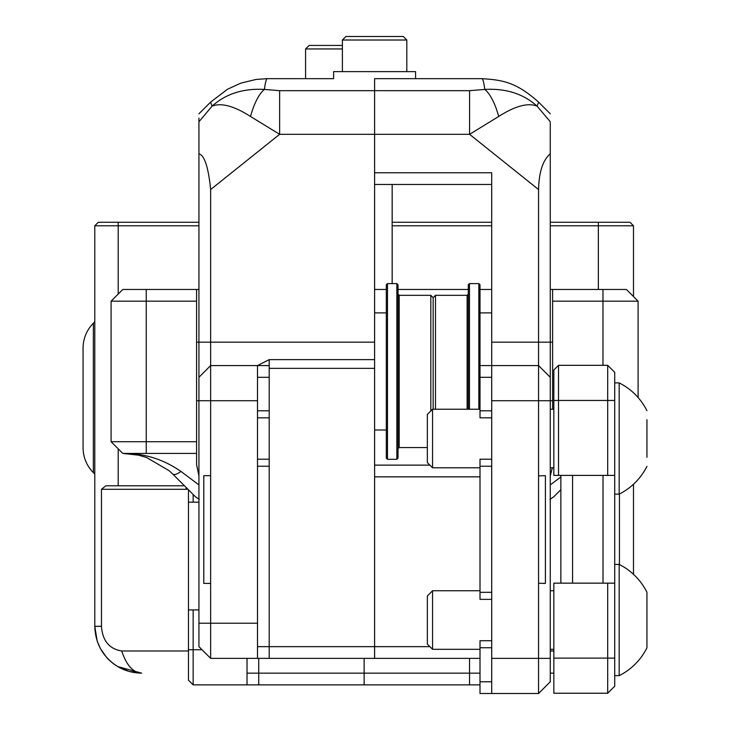 <?xml version="1.0" encoding="UTF-8"?>
<svg xmlns="http://www.w3.org/2000/svg" width="730" height="730" viewBox="0 0 730 730"><rect width="100%" height="100%" fill="white"/><g stroke="black" fill="none" stroke-linecap="round" stroke-linejoin="round"><path stroke-width="1.09" d="M480.002 684.868L258.73 684.868L364.133 684.868L364.133 658.369M193.149 684.868L193.149 609.915L188.468 609.915L188.468 680.187L193.149 684.868L258.73 684.868L258.73 673.16L247.023 673.16M198.934 609.915L193.149 609.915M188.468 489.803L188.468 502.176L193.149 502.176L193.149 494.484M193.149 502.176L198.934 502.176M247.023 684.868L247.023 658.369M188.468 609.915L188.468 502.176M258.73 658.369L258.73 673.16L258.73 658.369M480.002 673.16L469.536 673.16L469.536 684.868L469.536 658.369M198.934 222.276L98.294 222.276L94.781 225.789L198.934 225.789M550.265 225.789L633.494 225.789L629.981 222.276L550.265 222.276M491.71 222.276L392.165 222.276M392.165 225.789L491.71 225.789M633.494 574.327L633.494 484.236M633.494 296.562L633.494 225.789L629.981 222.276M619.442 494.009L619.442 564.545M188.468 650.987L121.709 650.987C109.226 648.933 102.483 640.712 101.47 626.313L101.47 489.292L105.859 485.779L184.444 485.779M94.781 225.789L94.781 626.313C95.365 643.76 103.012 657.183 117.722 666.599L129.228 671.481L141.62 673.151C133.079 672.604 126.445 665.212 121.709 650.987M93.358 323.235C86.642 330.161 83.211 338.437 83.065 348.082L83.065 447.8C83.211 457.445 86.642 465.722 93.358 472.648L93.358 323.235L94.781 321.82L94.781 239.841M141.565 673.151L141.62 673.151C127.777 672.887 116.134 667.676 106.699 657.538L100.439 648.642L97.2 641.177L94.781 626.313L101.47 626.313M553.833 650.987L550.265 650.987M550.265 673.151L553.833 673.151M432.562 649.317L427.351 644.106L427.351 595.972L432.562 590.762L432.562 649.317L480.002 649.317M646.935 592.231L646.935 647.857A62.251 62.251 0 0 1 619.177 675.67L619.177 564.409A62.251 62.251 0 0 1 646.935 592.231M646.935 600.27L646.935 625.993M432.562 467.793L427.351 462.583L427.351 414.448L432.562 409.238L432.562 467.793L480.002 467.793M646.935 419.723L646.935 457.318M646.935 422.515L646.935 441.312M614.724 382.885L619.177 382.885L619.177 494.146A62.251 62.251 0 0 0 646.935 466.333M553.833 475.403L558.514 475.403L558.514 365.319L553.833 370.01L553.833 475.403M558.514 475.403L607.698 475.403L607.698 365.319L558.514 365.319M607.698 475.403L614.724 475.403L614.724 372.346L607.698 365.319M603.017 475.403L603.017 583.151M614.724 583.151L607.698 583.151L607.698 693.235L614.724 686.209L614.724 475.403M572.566 583.151L572.566 475.403M560.859 475.403L560.859 583.151M607.698 693.235L553.833 693.235L553.833 583.151L607.698 583.151M552.61 400.715L550.265 400.715L550.265 122.613M198.934 118.105L198.934 400.724L196.589 400.715M550.265 153.838C542.874 160.153 538.977 172.061 538.558 189.544L538.558 365.584L491.71 365.584L491.71 312.887L480.002 312.887L480.002 409.238L480.002 284.773L478.834 283.605L478.834 409.238M468.295 294.144L467.118 295.321L467.118 409.238M469.463 409.238L469.463 283.605L468.295 284.773L468.295 409.238M435.5 409.238L435.5 295.321L467.118 295.321M469.463 283.605L478.834 283.605M398.023 448.731L399.191 447.563L399.191 295.321L430.819 295.321L433.155 297.657L433.155 409.238L433.155 297.657L435.5 295.321M398.023 458.102L398.023 284.773L396.855 283.605L396.855 459.27L398.023 458.102M430.819 295.321L430.819 410.981M427.351 447.563L399.191 447.563M396.855 459.27L387.484 459.27L387.484 283.605L396.855 283.605M387.484 459.27L386.316 458.102L386.316 284.773L387.484 283.605M549.964 499.347L553.696 496.838L560.859 489.675M196.589 453.421L196.589 441.714L111.097 441.714L122.813 453.421L196.589 453.421L196.589 464.672L198.934 475.923M198.934 289.463L122.813 289.463L111.097 301.171L196.589 301.171L196.589 289.463M491.71 289.463L480.002 289.463M468.295 289.463L398.023 289.463M386.316 289.463L374.599 289.463M552.61 409.238L552.61 301.171L638.102 301.171L626.395 289.463L550.265 289.463M550.265 475.923L552.327 467.793M552.61 289.463L552.61 301.171M196.589 441.714L196.589 301.171M199.235 499.347L195.503 496.838L172.672 473.998A11.707 4.298 135 0 0 180.949 471.425C163.264 459.179 143.938 453.175 122.987 453.421L138.627 455.182L146.584 457.5L169.196 470.75L172.672 473.998M198.934 484.912L180.949 471.425M111.097 441.714L111.097 301.171M560.859 476.973L550.265 484.912M638.102 301.171L638.102 397.54M342.397 71.631L342.397 40.013L345.91 36.5L403.298 36.5L406.811 40.013L406.811 71.631M392.165 184.462L392.165 283.605M342.397 40.013L406.811 40.013M404.967 78.657L481.946 78.657C482.895 78.822 483.844 82.408 484.802 89.416L469.582 90.675L469.582 134.32L498.69 116.481C515.061 106.005 527.854 102.547 537.079 106.124L538.603 102.136L550.265 113.798L538.603 102.136C515.718 81.623 501.692 79.99 481.946 78.657L374.599 78.657L374.599 134.32L374.599 78.657L404.967 78.657M333.61 78.657L267.262 78.657L333.61 78.657L333.61 71.631L415.589 71.631L415.589 78.657M257.489 466.233L269.197 466.233L269.197 459.207L257.489 459.207M269.197 466.233L269.197 646.652L257.489 646.652M210.642 658.369L210.642 583.416L203.798 583.416L203.798 475.668L210.642 475.668L210.642 400.724L198.934 400.724L198.934 646.652L210.642 658.369L269.197 658.369L269.197 359.625L257.489 365.584L210.642 365.584L198.934 377.3M257.489 417.834L269.197 417.834L269.197 410.808L257.489 410.808M257.489 377.3L269.197 377.3L269.197 410.808M269.197 377.3L269.197 365.584L257.489 365.584L257.489 623.228L198.934 623.228M429.897 646.652L269.197 646.652L269.197 658.369L374.599 658.369L374.599 342.16L210.642 342.16L210.642 189.544C208.369 167.115 204.464 155.216 198.934 153.838M257.489 658.369L257.489 623.228M198.934 122.613L198.934 121.764L212.12 106.124C221.345 102.547 234.138 106.005 250.509 116.481L279.626 134.32L279.626 90.675L264.406 89.416C243.181 88.275 225.752 93.841 212.129 106.124L210.596 102.136L198.934 113.798L210.596 102.136L227.468 89.261L240.736 83.165L256.084 79.442L267.262 78.657C266.304 78.822 265.355 82.408 264.406 89.416A46.848 17.046 -81.8 0 0 250.509 116.481M257.489 400.724L210.642 400.724L210.642 342.16L196.589 342.16M210.642 365.584L257.489 365.584M210.642 189.544L279.626 134.32L374.599 134.32L374.599 342.16M210.642 475.668L210.642 583.416L210.642 475.668M538.558 189.544L469.582 134.32L374.599 134.32L374.599 172.754L491.71 172.754L491.71 365.584L480.002 365.584L480.002 377.3L491.71 377.3M491.71 410.808L480.002 410.808L480.002 417.834L491.71 417.834M480.002 410.808L480.002 377.3M491.71 592.322L480.002 592.322L480.002 599.357L491.71 599.357M480.002 592.322L480.002 466.233L491.71 466.233M491.71 459.207L480.002 459.207L480.002 466.233M491.71 681.793L480.002 681.793L480.002 693.5L491.71 693.5L491.71 400.724L538.558 400.724L538.558 475.878L545.401 475.668L545.401 583.416L538.558 583.215L538.558 693.5L550.265 681.793L550.265 400.724L538.558 400.724L538.558 365.584L550.265 377.3M480.002 681.793L480.002 647.756L491.71 647.756M491.71 640.73L480.002 640.73L480.002 647.756M491.71 365.584L491.71 400.724M550.265 121.764L537.079 106.124M537.07 106.124C523.447 93.841 506.027 88.275 484.802 89.416A46.848 17.046 81.8 0 1 498.69 116.481M374.599 658.369L480.002 658.369M538.558 693.5L491.71 693.5M545.401 583.416L543.239 583.416M545.401 475.668L543.239 475.668M538.558 583.215L538.558 475.878M374.599 465.129L429.897 465.129L374.599 465.129M305.578 78.657L305.578 48.947L309.091 45.433L342.397 45.433M305.578 48.947L342.397 48.947M202.009 649.736L188.468 649.736M258.73 684.868L258.73 673.16L469.536 673.16M598.363 289.463L598.363 222.276M118.196 294.071L118.196 222.276M118.196 485.779L118.196 448.813M101.47 489.292L186.123 489.292L186.123 487.458M186.123 489.292A5.858 5.858 0 0 0 187.729 489.064M614.724 400.46L553.833 400.46M553.833 658.104L614.724 658.104M146.237 289.463L146.237 453.421M602.971 289.463L602.971 365.319M374.599 359.625L269.197 359.625M469.582 90.675L279.626 90.675M269.197 368.349L374.599 368.349M552.61 342.16L491.71 342.16M491.71 658.369L550.265 658.369M374.599 476.845L480.002 476.845M117.731 666.572L141.62 673.151M93.358 472.648L94.781 474.062M550.265 649.317L553.833 649.317M432.562 590.762L480.002 590.762M550.265 590.762L553.833 590.762M614.724 675.67L619.177 675.67M614.724 564.409L619.177 564.409M550.265 467.793L553.833 467.793M432.562 409.238L480.002 409.238M550.265 409.238L553.833 409.238M646.926 410.689A62.251 62.251 0 0 0 619.222 382.912M614.724 494.146L619.177 494.146M386.316 312.887L374.599 312.887M386.316 429.997L374.599 429.997M399.191 295.321L398.023 294.144M146.584 457.5L169.196 470.75M123.607 453.421L138.627 455.182M198.934 113.798L199.856 112.867M550.265 113.798L549.343 112.867M491.71 184.462L374.599 184.462"/></g></svg>
